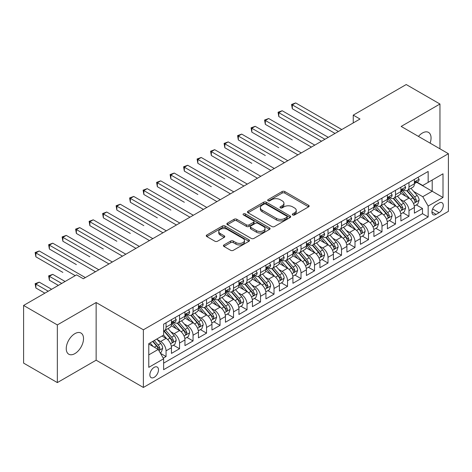 <?xml version="1.0" encoding="UTF-8"?>
<svg xmlns="http://www.w3.org/2000/svg" width="472" height="472" viewBox="0 0 472 472"><rect width="100%" height="100%" fill="white"/><g stroke="black" fill="none" stroke-linecap="round" stroke-linejoin="round"><path stroke-width="0.71" d="M292.687 214.966A1.31 0.755 0 0 0 294.546 214.966L308.617 206.836A1.876 1.08 0 0 0 309.166 206.075A1.876 1.08 0 0 0 308.617 205.308L284.775 191.543A1.876 1.08 0 0 0 282.126 191.543L268.049 199.668A1.31 0.755 0 0 0 267.665 200.205A1.31 0.755 0 0 0 268.049 200.736A1.31 0.755 0 0 0 269.901 200.736L271.724 199.685A5.994 3.463 0 0 1 280.203 199.685L282.191 200.836A5.994 3.463 0 0 1 283.949 203.279A5.994 3.463 0 0 1 282.191 205.727L280.368 206.777A1.31 0.755 0 0 0 279.984 207.314A1.31 0.755 0 0 0 280.368 207.851A1.31 0.755 0 0 0 282.226 207.851L284.044 206.801A5.994 3.463 0 0 1 292.522 206.801L294.51 207.945A5.994 3.463 0 0 1 296.268 210.394A5.994 3.463 0 0 1 294.51 212.843L292.687 213.893A1.31 0.755 0 0 0 292.304 214.43A1.31 0.755 0 0 0 292.687 214.966L292.687 213.893M74.889 353.605A12.213 7.05 120 0 0 82.865 342.837A12.213 7.05 120 0 0 80.995 333.049A12.213 7.05 120 0 0 74.889 333.657A12.213 7.05 120 0 0 66.906 344.418A12.213 7.05 120 0 0 68.776 354.207A12.213 7.05 120 0 0 74.889 353.605M430.092 143.128A12.213 7.05 120 0 0 428.529 132.402A12.213 7.05 120 0 0 422.422 133.01A12.213 7.05 120 0 0 418.457 136.408M154.179 377.329A6.106 3.528 120 0 0 158.167 371.948A6.106 3.528 120 0 0 157.229 367.051A6.106 3.528 120 0 0 154.179 367.358A6.106 3.528 120 0 0 150.19 372.738A6.106 3.528 120 0 0 151.123 377.629A6.106 3.528 120 0 0 154.179 377.329M223.97 244.927A1.876 1.08 0 0 0 223.421 245.694A1.876 1.08 0 0 0 223.97 246.455L230.655 250.319A1.876 1.08 0 0 0 233.304 250.319L248.939 241.292A1.876 1.08 0 0 0 249.487 240.531A1.876 1.08 0 0 0 248.939 239.764L225.091 225.999A1.876 1.08 0 0 0 222.442 225.999L206.813 235.021A1.876 1.08 0 0 0 206.264 235.788A1.876 1.08 0 0 0 206.813 236.555L214.89 241.216A1.876 1.08 0 0 0 217.545 241.216L224.23 237.357A1.876 1.08 0 0 0 224.778 236.59A1.876 1.08 0 0 0 224.23 235.823L220.223 233.51A5.009 2.891 0 0 1 218.754 231.463A5.009 2.891 0 0 1 221.852 228.79A5.009 2.891 0 0 1 227.309 229.422L243.009 238.484A5.009 2.891 0 0 1 244.478 240.531A5.009 2.891 0 0 1 241.387 243.204A5.009 2.891 0 0 1 235.923 242.573L233.304 241.062A1.876 1.08 0 0 0 230.655 241.062L223.97 244.927L223.97 246.455M96.14 302.522L57.342 324.925L23.6 305.449L23.6 363.11L57.342 382.591L96.14 360.189L143.382 387.459L143.382 329.798L96.14 302.522L96.14 360.189M439.963 148.827L439.963 104.023L401.165 126.425L448.4 153.695L143.382 329.798M439.963 104.023L406.221 84.541L353.251 115.127L353.251 122.915M23.6 305.449L76.576 274.863L83.32 278.757L360 119.021L353.251 115.127M271.86 226.53A1.876 1.08 0 0 0 274.509 226.53L290.138 217.509A1.876 1.08 0 0 0 290.687 216.742A1.876 1.08 0 0 0 290.138 215.975L266.291 202.211A1.876 1.08 0 0 0 263.642 202.211L248.012 211.238A1.876 1.08 0 0 0 247.464 211.999A1.876 1.08 0 0 0 248.012 212.766L271.86 226.53M243.965 215.25A1.31 0.755 0 0 1 245.298 215.433L245.298 213.875L269.541 227.87A1.876 1.08 0 0 1 270.09 228.637A1.876 1.08 0 0 1 269.541 229.398L253.906 238.425A1.876 1.08 0 0 1 251.257 238.425L227.41 224.66L227.41 223.126A1.876 1.08 0 0 0 226.861 223.893A1.876 1.08 0 0 0 227.41 224.66M227.41 223.126L234.1 219.268A1.876 1.08 0 0 1 236.749 219.268L246.419 224.849A1.876 1.08 0 0 0 249.068 224.849L253.511 222.288A1.876 1.08 0 0 0 254.06 221.521A1.876 1.08 0 0 0 253.511 220.76L243.44 214.943A1.31 0.755 0 0 1 243.056 214.412A1.31 0.755 0 0 1 243.865 213.71A1.31 0.755 0 0 1 245.298 213.875M163.253 358.142L166.055 356.525L160.456 353.292M157.27 339.527L160.657 341.486A7.635 4.407 60 0 1 166.055 350.838L171.454 347.716L171.454 353.41L179.549 348.731L173.413 345.185M170.764 331.739L174.15 333.692A7.635 4.407 60 0 1 179.549 343.044L184.947 339.928L184.947 345.616L193.048 340.937L186.906 337.397M184.263 323.945L187.649 325.904A7.635 4.407 60 0 1 193.048 335.25L198.447 332.135L198.447 337.822L206.541 333.149L200.405 329.603M197.756 316.151L201.143 318.11A7.635 4.407 60 0 1 206.541 327.462L211.94 324.341L211.94 330.034L220.04 325.356L213.899 321.81M211.255 308.363L214.642 310.316A7.635 4.407 60 0 1 220.04 319.668L225.439 316.553L225.439 322.24L233.54 317.562L227.398 314.016M224.749 300.57L228.141 302.522A7.635 4.407 60 0 1 233.54 311.874L238.938 308.759L238.938 314.446L247.033 309.774L240.891 306.228M238.248 292.776L241.635 294.734A7.635 4.407 60 0 1 247.033 304.086L252.431 300.965L252.431 306.652L260.532 301.98L254.39 298.434M251.741 284.982L255.134 286.941A7.635 4.407 60 0 1 260.532 296.292L265.931 293.177L265.931 298.864L274.025 294.186L267.884 290.64M265.24 277.194L268.627 279.147A7.635 4.407 60 0 1 274.025 288.498L279.424 285.383L279.424 291.071L287.525 286.398L281.383 282.852M278.734 269.4L282.126 271.359A7.635 4.407 60 0 1 287.525 280.71L292.923 277.589L292.923 283.277L301.018 278.604L294.876 275.058M292.233 261.606L295.62 263.565A7.635 4.407 60 0 1 301.018 272.916L306.416 269.801L306.416 275.489L314.517 270.81L308.375 267.264M305.726 253.818L309.119 255.771A7.635 4.407 60 0 1 314.517 265.122L319.916 262.007L319.916 267.695L328.011 263.022L321.869 259.476M319.225 246.024L322.612 247.983A7.635 4.407 60 0 1 328.011 257.328L333.409 254.213L333.409 259.901L341.51 255.228L335.368 251.682M332.719 238.23L336.111 240.189A7.635 4.407 60 0 1 341.51 249.54L346.908 246.419L346.908 252.113L355.003 247.434L348.861 243.888M346.218 230.442L349.604 232.395A7.635 4.407 60 0 1 355.003 241.747L360.401 238.631L360.401 244.319L368.502 239.64L362.36 236.1M359.711 222.648L363.104 224.601A7.635 4.407 60 0 1 368.502 233.953L373.901 230.837L373.901 236.525L381.995 231.852L375.859 228.306M373.21 214.854L376.597 216.813A7.635 4.407 60 0 1 381.995 226.165L387.394 223.044L387.394 228.731L395.495 224.058L389.353 220.512M386.71 207.066L390.096 209.019A7.635 4.407 60 0 1 395.495 218.371L400.893 215.256L400.893 220.943L408.988 216.264L408.988 210.577A7.635 4.407 -120 0 0 403.589 201.225L400.203 199.272M402.852 212.719L408.988 216.264M171.454 347.716A7.635 4.407 -120 0 0 166.055 338.371L162.008 336.029M184.947 339.928A7.635 4.407 -120 0 0 179.549 330.577L171.206 325.757M198.447 332.135A7.635 4.407 -120 0 0 193.048 322.783L184.7 317.963M211.94 324.341A7.635 4.407 -120 0 0 206.541 314.995L198.199 310.175M225.439 316.553A7.635 4.407 -120 0 0 220.04 307.201L211.692 302.381M238.938 308.759A7.635 4.407 -120 0 0 233.54 299.407L225.191 294.587M252.431 300.965A7.635 4.407 -120 0 0 247.033 291.613L238.684 286.799M265.931 293.177A7.635 4.407 -120 0 0 260.532 283.825L252.184 279.005M279.424 285.383A7.635 4.407 -120 0 0 274.025 276.031L265.677 271.211M292.923 277.589A7.635 4.407 -120 0 0 287.525 268.238L279.176 263.423M306.416 269.801A7.635 4.407 -120 0 0 301.018 260.45L292.675 255.629M319.916 262.007A7.635 4.407 -120 0 0 314.517 252.656L306.169 247.835M333.409 254.213A7.635 4.407 -120 0 0 328.011 244.862L319.668 240.047M346.908 246.419A7.635 4.407 -120 0 0 341.51 237.074L333.161 232.253M360.401 238.631A7.635 4.407 -120 0 0 355.003 229.28L346.66 224.46M373.901 230.837A7.635 4.407 -120 0 0 368.502 221.486L360.154 216.666M387.394 223.044A7.635 4.407 -120 0 0 381.995 213.698L373.653 208.878M400.893 215.256A7.635 4.407 -120 0 0 395.495 205.904L387.146 201.084M439.09 203.019L436.116 204.736A5.918 3.416 120 0 0 432.252 209.946A5.918 3.416 120 0 0 433.16 214.689A5.918 3.416 120 0 0 436.116 214.394L439.09 212.683A5.918 3.416 120 0 0 442.954 207.468A5.918 3.416 120 0 0 442.046 202.73A5.918 3.416 120 0 0 439.09 203.019M143.382 387.459L448.4 211.356L448.4 153.695M148.78 354.885L158.226 349.433L163.625 358.785L163.625 369.694L428.157 216.967L428.157 206.057L422.759 196.706L413.702 191.479M163.625 358.785L148.78 367.358L148.78 343.669L163.625 335.096L163.625 324.187L428.157 171.46L428.157 182.369L443.001 173.802L443.001 197.491L428.157 206.057M174.079 322.429L174.15 322.47A7.635 4.407 60 0 0 177.968 322.848L183.366 319.733A7.635 4.407 -120 0 0 184.947 316.24L184.947 311.874M187.579 314.641L187.649 314.682A7.635 4.407 60 0 0 191.467 315.06L196.865 311.939A7.635 4.407 -120 0 0 198.447 308.446L198.447 304.086M201.072 306.847L201.143 306.888A7.635 4.407 60 0 0 204.96 307.266L210.359 304.151A7.635 4.407 -120 0 0 211.94 300.652L211.94 296.292M214.571 299.053L214.642 299.095A7.635 4.407 60 0 0 218.459 299.472L223.858 296.357A7.635 4.407 -120 0 0 225.439 292.864L225.439 288.498M228.07 291.265L228.141 291.307A7.635 4.407 60 0 0 231.958 291.684L237.357 288.563A7.635 4.407 -120 0 0 238.938 285.07L238.938 280.704M241.564 283.471L241.635 283.513A7.635 4.407 60 0 0 245.452 283.89L250.85 280.775A7.635 4.407 -120 0 0 252.431 277.276L252.431 272.916M255.063 275.678L255.134 275.719A7.635 4.407 60 0 0 258.951 276.096L264.349 272.981A7.635 4.407 -120 0 0 265.931 269.488L265.931 265.122M268.556 267.889L268.627 267.931A7.635 4.407 60 0 0 272.444 268.308L277.843 265.187A7.635 4.407 -120 0 0 279.424 261.695L279.424 257.328M282.055 260.096L282.126 260.137A7.635 4.407 60 0 0 285.943 260.514L291.342 257.399A7.635 4.407 -120 0 0 292.923 253.901L292.923 249.54M295.549 252.302L295.62 252.343A7.635 4.407 60 0 0 299.437 252.721L304.835 249.605A7.635 4.407 -120 0 0 306.416 246.113L306.416 241.747M309.048 244.514L309.119 244.549A7.635 4.407 60 0 0 312.936 244.933L318.334 241.811A7.635 4.407 -120 0 0 319.916 238.319L319.916 233.953M322.541 236.72L322.612 236.761A7.635 4.407 60 0 0 326.429 237.139L331.828 234.023A7.635 4.407 -120 0 0 333.409 230.525L333.409 226.165M336.04 228.926L336.111 228.967A7.635 4.407 60 0 0 339.928 229.345L345.327 226.23A7.635 4.407 -120 0 0 346.908 222.731L346.908 218.371M349.534 221.132L349.604 221.173A7.635 4.407 60 0 0 353.422 221.551L358.82 218.436A7.635 4.407 -120 0 0 360.401 214.943L360.401 210.577M363.033 213.344L363.104 213.385A7.635 4.407 60 0 0 366.921 213.763L372.319 210.642A7.635 4.407 -120 0 0 373.901 207.149L373.901 202.783M376.526 205.55L376.597 205.591A7.635 4.407 60 0 0 380.414 205.969L385.813 202.854A7.635 4.407 -120 0 0 387.394 199.355L387.394 194.995M390.025 197.756L390.096 197.797A7.635 4.407 60 0 0 393.913 198.175L399.312 195.06A7.635 4.407 -120 0 0 400.893 191.567L400.893 187.201M163.625 363.145L422.487 213.698L422.487 208.477L414.387 213.149L414.387 207.462A7.635 4.407 -120 0 0 408.988 198.11L400.645 193.29M403.519 189.968L403.589 190.01A7.635 4.407 -120 0 0 407.407 190.387A7.635 4.407 -120 0 0 408.988 186.888L408.988 182.528M407.407 190.387L412.805 187.266A7.635 4.407 -120 0 0 414.387 183.773L414.387 179.407M166.055 322.783L166.055 327.149A7.635 4.407 60 0 1 164.474 330.642A7.635 4.407 60 0 1 163.625 330.949M164.474 330.642L169.873 327.527A7.635 4.407 -120 0 0 171.454 324.034L171.454 319.668M179.549 314.989L179.549 319.355A7.635 4.407 60 0 1 177.968 322.848M193.048 307.201L193.048 311.561A7.635 4.407 60 0 1 191.467 315.06M206.541 299.407L206.541 303.773A7.635 4.407 60 0 1 204.96 307.266M220.04 291.613L220.04 295.979A7.635 4.407 60 0 1 218.459 299.472M233.54 283.825L233.54 288.185A7.635 4.407 60 0 1 231.958 291.684M247.033 276.031L247.033 280.397A7.635 4.407 60 0 1 245.452 283.89M260.532 268.238L260.532 272.604A7.635 4.407 60 0 1 258.951 276.096M274.025 260.45L274.025 264.81A7.635 4.407 60 0 1 272.444 268.308M287.525 252.656L287.525 257.022A7.635 4.407 60 0 1 285.943 260.514M301.018 244.862L301.018 249.228A7.635 4.407 60 0 1 299.437 252.721M314.517 237.074L314.517 241.434A7.635 4.407 60 0 1 312.936 244.933M328.011 229.28L328.011 233.64A7.635 4.407 60 0 1 326.429 237.139M341.51 221.486L341.51 225.852A7.635 4.407 60 0 1 339.928 229.345M355.003 213.692L355.003 218.058A7.635 4.407 60 0 1 353.422 221.551M368.502 205.904L368.502 210.264A7.635 4.407 60 0 1 366.921 213.763M381.995 198.11L381.995 202.476A7.635 4.407 60 0 1 380.414 205.969M395.495 190.316L395.495 194.682A7.635 4.407 60 0 1 393.913 198.175M395.495 218.371L395.495 224.058M381.995 226.165L381.995 231.852M368.502 233.953L368.502 239.64M355.003 241.747L355.003 247.434M341.51 249.54L341.51 255.228M328.011 257.328L328.011 263.022M314.517 265.122L314.517 270.81M301.018 272.916L301.018 278.604M287.525 280.71L287.525 286.398M274.025 288.498L274.025 294.186M260.532 296.292L260.532 301.98M247.033 304.086L247.033 309.774M233.54 311.874L233.54 317.562M220.04 319.668L220.04 325.356M206.541 327.462L206.541 333.149M193.048 335.25L193.048 340.937M179.549 343.044L179.549 348.731M166.055 350.838L166.055 356.525M158.226 349.433L148.78 343.982M422.759 196.706L432.204 191.254L432.204 180.033L443.001 173.802M416.746 182.328L443.001 197.491M417.018 182.174L422.759 185.49L428.157 182.369M57.342 324.925L57.342 382.591M416.345 204.931L422.487 208.477M422.487 213.698L428.157 216.967M293.212 215.149L294.51 214.4A5.994 3.463 0 0 0 296.268 211.952L296.268 210.394M283.949 203.279L283.949 204.842A5.994 3.463 0 0 1 282.191 207.285L280.893 208.034M308.594 206.854L284.775 193.101A1.876 1.08 0 0 0 282.126 193.101L268.574 200.924M290.115 217.521L266.291 203.768A1.876 1.08 0 0 0 263.642 203.768L248.036 212.778M286.828 217.279A1.31 0.755 0 0 0 287.212 216.742A1.31 0.755 0 0 0 286.828 216.205L265.895 204.122A1.31 0.755 0 0 0 264.043 204.122L262.119 205.232A5.994 3.463 0 0 0 260.367 207.68A5.994 3.463 0 0 0 262.119 210.128L276.427 218.388A5.994 3.463 0 0 0 284.905 218.388L286.828 217.279L286.828 218.837A1.31 0.755 0 0 0 287.212 218.3L287.212 216.742M260.367 207.68L260.367 209.238A5.994 3.463 0 0 0 262.119 211.686L262.119 210.128M286.828 218.837L284.905 219.946A5.994 3.463 0 0 1 276.427 219.946L262.119 211.686M227.439 224.672L234.1 220.825L234.1 219.268M254.06 221.521L254.06 223.079A1.876 1.08 0 0 1 253.511 223.846L249.068 226.407A1.876 1.08 0 0 1 246.419 226.407L236.749 220.825A1.876 1.08 0 0 0 234.1 220.825M245.298 215.433L269.512 229.416M256.455 230.643A5.009 2.891 0 0 0 261.919 231.268A5.009 2.891 0 0 0 265.01 228.595A5.009 2.891 0 0 0 263.547 226.554L258.013 223.356A1.876 1.08 0 0 0 255.364 223.356L250.927 225.923A1.876 1.08 0 0 0 250.378 226.684A1.876 1.08 0 0 0 250.927 227.451L256.455 230.643L256.455 232.2A5.009 2.891 0 0 0 261.919 232.832A5.009 2.891 0 0 0 265.01 230.153L265.01 228.595M250.378 226.684L250.378 228.242A1.876 1.08 0 0 0 250.927 229.008L250.927 227.451M256.455 232.2L250.927 229.008M244.478 240.531L244.478 242.089A5.009 2.891 0 0 1 241.387 244.762A5.009 2.891 0 0 1 235.923 244.136L233.304 242.626A1.876 1.08 0 0 0 230.655 242.626L223.993 246.472M218.754 231.463L218.754 233.026A5.009 2.891 0 0 0 220.223 235.068L220.223 233.51M224.206 237.369L220.223 235.068M248.915 241.31L225.091 227.557A1.876 1.08 0 0 0 222.442 227.557L206.836 236.566L206.813 235.021M414.274 206.122L417.761 204.11L419.112 200.216A5.056 2.921 -120 0 0 417.142 195.467L410.976 188.328M409.743 198.606L402.693 190.446M405.731 196.228L401.637 191.49A12.119 6.997 -120 0 0 401.265 191.072M292.315 139.942L265.323 124.36L265.323 120.46L268.698 118.513L314.783 145.122M406.722 190.658L412.959 197.88A5.056 2.921 60 0 1 414.764 201.367L415.13 201.963L415.814 201.868L416.381 200.429A5.056 2.921 -120 0 0 414.575 196.948L408.41 189.809M407.088 190.54L413.791 198.299A2.578 1.487 60 0 1 414.44 199.308L416.381 200.429M417.968 177.342L419.112 179.33A5.056 2.921 60 0 1 418.068 181.567L415.502 183.047A5.056 2.921 -120 0 0 416.381 181.885L416.274 181.437M338.406 131.487L292.315 104.878L295.69 102.931L341.775 129.54M414.558 183.289L414.575 183.289A5.056 2.921 -120 0 0 415.502 183.047M415.726 181.508L416.381 181.885C416.062 181.124 415.525 181.437 414.764 182.817A5.056 2.921 60 0 1 414.387 183.537M335.031 133.434L292.315 108.772L292.315 104.878L291.572 104.448L295.69 102.931M292.315 108.772L291.572 104.448M400.781 213.916L404.268 211.904L405.613 208.005A5.056 2.921 -120 0 0 403.648 203.255L397.477 196.116M396.244 206.394L389.193 198.234M392.232 204.022L388.143 199.284A12.119 6.997 -120 0 0 387.766 198.865M278.816 147.736L251.824 132.148L251.824 128.254L255.199 126.307L301.289 152.916M393.223 198.452L399.459 205.674A5.056 2.921 60 0 1 401.265 209.155L401.631 209.757L402.315 209.662L402.887 208.223A5.056 2.921 -120 0 0 401.082 204.736L394.916 197.597M393.589 198.334L400.291 206.093A2.578 1.487 60 0 1 400.94 207.102L402.887 208.223M387.282 221.71L390.769 219.692L392.12 215.798A5.056 2.921 -120 0 0 390.149 211.049L383.984 203.91M382.745 214.188L375.7 206.028M378.739 211.81L374.644 207.078A12.119 6.997 -120 0 0 374.272 206.653M265.323 155.53L238.33 139.942L238.33 136.048L241.699 134.101L287.79 160.71M379.73 206.246L385.966 213.468A5.056 2.921 60 0 1 387.772 216.949L388.137 217.551L388.822 217.45L389.388 216.017A5.056 2.921 -120 0 0 387.583 212.53L381.417 205.391M380.096 206.128L386.798 213.887A2.578 1.487 60 0 1 387.447 214.896L389.388 216.017M373.789 229.498L377.276 227.486L378.621 223.592A5.056 2.921 -120 0 0 376.656 218.843L370.485 211.704M369.252 221.982L362.201 213.822M365.239 219.604L361.151 214.866A12.119 6.997 -120 0 0 360.773 214.447M251.824 163.318L224.831 147.736L224.831 143.836L228.206 141.889L274.297 168.498M366.231 214.034L372.467 221.256A5.056 2.921 60 0 1 374.272 224.743L374.638 225.339L375.323 225.244L375.895 223.805A5.056 2.921 -120 0 0 374.089 220.324L367.924 213.185M366.596 213.916L373.299 221.675A2.578 1.487 60 0 1 373.948 222.684L375.895 223.805M360.289 237.292L363.776 235.28L365.127 231.38A5.056 2.921 -120 0 0 363.157 226.637L356.991 219.492M355.752 229.775L348.708 221.616M351.746 227.398L347.652 222.66A12.119 6.997 -120 0 0 347.28 222.241M238.33 171.112L211.338 155.53L211.338 151.63L214.707 149.683L260.798 176.292M352.737 221.828L358.974 229.05A5.056 2.921 60 0 1 360.779 232.531L361.145 233.133L361.829 233.038L362.396 231.599A5.056 2.921 -120 0 0 360.59 228.112L354.425 220.973M353.103 221.71L359.806 229.469A2.578 1.487 60 0 1 360.455 230.478L362.396 231.599M404.469 185.136L405.613 187.124A5.056 2.921 60 0 1 404.569 189.36L402.002 190.841A5.056 2.921 -120 0 0 402.887 189.679L402.781 189.231M324.907 139.281L278.816 112.672L282.191 110.725L328.282 137.334M401.064 191.077L401.082 191.077A5.056 2.921 -120 0 0 402.002 190.841M402.232 189.302L402.887 189.679C402.569 188.912 402.026 189.225 401.265 190.611A5.056 2.921 60 0 1 400.893 191.331M321.532 141.228L278.816 116.566L278.816 112.672L278.073 112.242L282.191 110.725M278.816 116.566L278.073 112.242M390.975 192.93L392.12 194.918A5.056 2.921 60 0 1 391.07 197.154L388.509 198.635A5.056 2.921 -120 0 0 389.388 197.467L389.282 197.019M311.414 147.075L264.58 120.035L268.698 118.513M387.565 198.871L387.583 198.871A5.056 2.921 -120 0 0 388.509 198.635M388.733 197.089L389.388 197.467C389.07 196.706 388.533 197.019 387.772 198.405A5.056 2.921 60 0 1 387.394 199.125M265.323 124.36L264.58 120.035M377.476 200.724L378.621 202.706A5.056 2.921 60 0 1 377.576 204.948L375.01 206.423A5.056 2.921 -120 0 0 375.895 205.261L375.789 204.813M297.915 154.863L251.08 127.823L255.199 126.307M374.066 206.665L374.089 206.665A5.056 2.921 -120 0 0 375.01 206.423M375.24 204.883L375.895 205.261C375.576 204.5 375.033 204.813 374.272 206.199A5.056 2.921 60 0 1 373.901 206.913M251.824 132.148L251.08 127.823M363.977 208.512L365.127 210.5A5.056 2.921 60 0 1 364.077 212.736L361.517 214.217A5.056 2.921 -120 0 0 362.396 213.055L362.289 212.607M284.415 162.657L237.587 135.617L241.699 134.101M360.573 214.453L360.59 214.453A5.056 2.921 -120 0 0 361.517 214.217M361.741 212.677L362.396 213.055C362.077 212.294 361.54 212.601 360.779 213.987A5.056 2.921 60 0 1 360.401 214.707M238.33 139.942L237.587 135.617M346.796 245.086L350.283 243.074L351.628 239.174A5.056 2.921 -120 0 0 349.658 234.425L343.492 227.286M342.259 237.563L335.208 229.404M338.247 235.192L334.158 230.454A12.119 6.997 -120 0 0 333.781 230.029M224.831 178.906L197.839 163.318L197.839 159.424L201.214 157.477L247.304 184.086M339.238 229.622L345.474 236.844A5.056 2.921 60 0 1 347.28 240.325L347.646 240.927L348.33 240.832L348.897 239.392A5.056 2.921 -120 0 0 347.097 235.906L340.931 228.767M339.604 229.504L346.306 237.263A2.578 1.487 60 0 1 346.955 238.272L348.897 239.392M350.484 216.306L351.628 218.294A5.056 2.921 60 0 1 350.584 220.53L348.017 222.011A5.056 2.921 -120 0 0 348.897 220.843L348.79 220.394M270.922 170.451L224.088 143.411L228.206 141.889M347.073 222.247L347.097 222.247A5.056 2.921 -120 0 0 348.017 222.011M348.248 220.471L348.897 220.843C348.584 220.082 348.041 220.394 347.28 221.781A5.056 2.921 60 0 1 346.908 222.501M224.831 147.736L224.088 143.411M333.297 252.88L336.784 250.862L338.135 246.968A5.056 2.921 -120 0 0 336.164 242.219L329.999 235.08M328.76 245.357L321.715 237.198M324.754 242.98L320.659 238.248A12.119 6.997 -120 0 0 320.287 237.823M211.338 186.694L184.34 171.112L184.34 167.218L187.714 165.265L233.805 191.88M325.745 237.41L331.981 244.632A5.056 2.921 60 0 1 333.781 248.119L334.152 248.72L334.837 248.62L335.403 247.18A5.056 2.921 -120 0 0 333.598 243.7L327.432 236.56M326.111 237.292L332.813 245.056A2.578 1.487 60 0 1 333.462 246.059L335.403 247.18M336.984 224.1L338.135 226.082A5.056 2.921 60 0 1 337.085 228.324L334.524 229.805A5.056 2.921 -120 0 0 335.403 228.637L335.297 228.188M257.423 178.239L210.595 151.205L214.707 149.683M333.58 230.041L333.598 230.041A5.056 2.921 -120 0 0 334.524 229.805M334.748 228.259L335.403 228.637C335.085 227.876 334.548 228.188 333.781 229.575A5.056 2.921 60 0 1 333.409 230.295M211.338 155.53L210.595 151.205M319.798 260.668L323.291 258.656L324.636 254.762A5.056 2.921 -120 0 0 322.665 250.012L316.5 242.873M315.267 253.151L308.216 244.992M311.254 250.774L307.166 246.036A12.119 6.997 -120 0 0 306.788 245.617M197.839 194.488L170.846 178.906L170.846 175.006L174.221 173.059L220.312 199.668M312.246 245.204L318.482 252.426A5.056 2.921 60 0 1 320.287 255.912L320.653 256.508L321.338 256.414L321.904 254.974A5.056 2.921 -120 0 0 320.104 251.493L313.939 244.348M312.611 245.086L319.314 252.844A2.578 1.487 60 0 1 319.963 253.853L321.904 254.974M323.491 231.888L324.636 233.876A5.056 2.921 60 0 1 323.591 236.112L321.025 237.593A5.056 2.921 -120 0 0 321.904 236.431L321.798 235.982M243.93 186.033L197.095 158.993L201.214 157.477M320.081 237.829L320.104 237.829A5.056 2.921 -120 0 0 321.025 237.593M321.255 236.053L321.904 236.431C321.591 235.67 321.048 235.976 320.287 237.363A5.056 2.921 60 0 1 319.916 238.083M197.839 163.318L197.095 158.993M306.304 268.462L309.791 266.45L311.142 262.55A5.056 2.921 -120 0 0 309.172 257.8L303.006 250.661M301.767 260.939L294.723 252.78M297.761 258.567L293.667 253.83A12.119 6.997 -120 0 0 293.295 253.405M184.34 202.281L157.347 186.694L157.347 182.8L160.722 180.853L206.813 207.462M298.752 252.998L304.989 260.219A5.056 2.921 60 0 1 306.788 263.7L307.16 264.302L307.844 264.208L308.411 262.768A5.056 2.921 -120 0 0 306.605 259.281L300.44 252.142M299.118 252.88L305.821 260.638A2.578 1.487 60 0 1 306.47 261.647L308.411 262.768M309.992 239.682L311.142 241.67A5.056 2.921 60 0 1 310.092 243.906L307.532 245.387A5.056 2.921 -120 0 0 308.411 244.219L308.304 243.77M230.43 193.827L183.602 166.787L187.714 165.265M306.588 245.623L306.605 245.623A5.056 2.921 -120 0 0 307.532 245.387M307.756 243.847L308.411 244.219C308.092 243.458 307.549 243.77 306.788 245.157A5.056 2.921 60 0 1 306.416 245.877M184.34 171.112L183.602 166.787M292.805 276.256L296.298 274.238L297.643 270.344A5.056 2.921 -120 0 0 295.673 265.594L289.507 258.455M288.274 268.733L281.223 260.573M284.262 266.356L280.173 261.624A12.119 6.997 -120 0 0 279.796 261.199M170.846 210.07L143.854 194.488L143.854 190.594L147.229 188.641L193.319 215.256M285.253 260.786L291.489 268.007A5.056 2.921 60 0 1 293.295 271.494L293.661 272.096L294.345 271.996L294.911 270.556A5.056 2.921 -120 0 0 293.112 267.075L286.947 259.936M285.619 260.668L292.321 268.432A2.578 1.487 60 0 1 292.97 269.435L294.911 270.556M279.312 284.044L282.799 282.032L284.15 278.138A5.056 2.921 -120 0 0 282.179 273.388L276.014 266.249M274.775 276.527L267.73 268.367M270.763 274.149L266.674 269.412A12.119 6.997 -120 0 0 266.296 268.993M157.347 217.863L130.355 202.281L130.355 198.382L133.729 196.435L179.82 223.044M271.76 268.58L277.996 275.801A5.056 2.921 60 0 1 279.796 279.288L280.167 279.884L280.852 279.79L281.418 278.35A5.056 2.921 -120 0 0 279.613 274.869L273.447 267.73M272.126 268.462L278.828 276.22A2.578 1.487 60 0 1 279.477 277.229L281.418 278.35M265.813 291.838L269.3 289.826L270.651 285.926A5.056 2.921 -120 0 0 268.68 281.176L262.515 274.037M261.281 284.315L254.231 276.155M257.269 281.943L253.181 277.206A12.119 6.997 -120 0 0 252.803 276.781M143.854 225.657L116.861 210.07L116.861 206.175L120.236 204.228L166.327 230.837M258.261 276.374L264.497 283.595A5.056 2.921 60 0 1 266.302 287.076L266.668 287.678L267.353 287.584L267.919 286.144A5.056 2.921 -120 0 0 266.12 282.657L259.948 275.518M258.627 276.256L265.329 284.014A2.578 1.487 60 0 1 265.978 285.023L267.919 286.144M252.319 299.632L255.806 297.614L257.157 293.72A5.056 2.921 -120 0 0 255.187 288.97L249.021 281.831M247.782 292.109L240.738 283.949M243.77 289.731L239.682 285A12.119 6.997 -120 0 0 239.304 284.575M130.355 233.451L103.362 217.863L103.362 213.969L106.737 212.022L152.828 238.631M244.762 284.168L251.004 291.383A5.056 2.921 60 0 1 252.803 294.87L253.175 295.472L253.853 295.372L254.426 293.938A5.056 2.921 -120 0 0 252.62 290.451L246.455 283.312M245.133 284.05L251.836 291.808A2.578 1.487 60 0 1 252.485 292.817L254.426 293.938M238.82 307.419L242.307 305.408L243.658 301.514A5.056 2.921 -120 0 0 241.688 296.764L235.522 289.625M234.289 299.903L227.238 291.743M230.277 297.525L226.188 292.787A12.119 6.997 -120 0 0 225.811 292.369M116.861 241.239L89.869 225.657L89.869 221.757L93.244 219.81L139.334 246.419M231.268 291.956L237.505 299.177A5.056 2.921 60 0 1 239.31 302.664L239.676 303.26L240.36 303.166L240.927 301.726A5.056 2.921 -120 0 0 239.127 298.245L232.956 291.106M231.634 291.838L238.336 299.596A2.578 1.487 60 0 1 238.985 300.605L240.927 301.726M225.327 315.213L228.814 313.202L230.165 309.302A5.056 2.921 -120 0 0 228.194 304.552L222.029 297.413M220.79 307.691L213.745 299.531M216.778 305.319L212.689 300.581A12.119 6.997 -120 0 0 212.311 300.162M103.362 249.033L76.37 233.445L76.37 229.551L79.744 227.604L125.835 254.213M217.769 299.75L224.011 306.971A5.056 2.921 60 0 1 225.811 310.452L226.182 311.054L226.861 310.959L227.433 309.52A5.056 2.921 -120 0 0 225.628 306.033L219.462 298.894M218.141 299.632L224.843 307.39A2.578 1.487 60 0 1 225.492 308.399L227.433 309.52M211.828 323.007L215.315 320.989L216.666 317.096A5.056 2.921 -120 0 0 214.695 312.346L208.53 305.207M207.297 315.485L200.246 307.325M203.285 313.107L199.196 308.375A12.119 6.997 -120 0 0 198.818 307.951M89.869 256.827L62.876 241.239L62.876 237.345L66.251 235.398L112.336 262.007M204.276 307.543L210.512 314.765A5.056 2.921 60 0 1 212.317 318.246L212.683 318.848L213.368 318.748L213.934 317.314A5.056 2.921 -120 0 0 212.135 313.827L205.963 306.688M204.642 307.425L211.344 315.184A2.578 1.487 60 0 1 211.993 316.193L213.934 317.314M198.334 330.795L201.821 328.783L203.167 324.889A5.056 2.921 -120 0 0 201.202 320.14L195.03 313.001M193.797 323.279L186.753 315.119M189.785 320.901L185.697 316.163A12.119 6.997 -120 0 0 185.319 315.744M76.37 264.615L49.377 249.033L49.377 245.133L52.752 243.186L98.843 269.795M190.776 315.331L197.019 322.553A5.056 2.921 60 0 1 198.818 326.04L199.19 326.636L199.868 326.541L200.441 325.102A5.056 2.921 -120 0 0 198.635 321.621L192.47 314.482M191.148 315.213L197.845 322.972A2.578 1.487 60 0 1 198.5 323.981L200.441 325.102M184.835 338.589L188.322 336.577L189.673 332.677A5.056 2.921 -120 0 0 187.703 327.934L181.537 320.789M180.304 331.073L173.253 322.913M176.292 328.695L172.197 323.957A12.119 6.997 -120 0 0 171.826 323.538M62.876 272.409L35.884 256.827L35.884 252.927L39.259 250.98L85.344 277.589M177.283 323.125L183.519 330.347A5.056 2.921 60 0 1 185.325 333.834L185.691 334.43L186.375 334.335L186.941 332.896A5.056 2.921 -120 0 0 185.136 329.409L178.971 322.27M177.649 323.007L184.351 330.766A2.578 1.487 60 0 1 185 331.775L186.941 332.896M171.342 346.383L174.829 344.371L176.174 340.471A5.056 2.921 -120 0 0 174.209 335.722L168.038 328.583M166.805 338.861L163.577 335.126M162.793 336.489L162.268 335.881M65.101 281.489L52.752 274.356L49.377 276.303L49.377 280.203L58.351 285.383M163.784 330.919L170.02 338.141A5.056 2.921 60 0 1 171.826 341.622L172.191 342.224L172.876 342.129L173.448 340.69A5.056 2.921 -120 0 0 171.643 337.203L165.477 330.064M164.15 330.801L170.852 338.56A2.578 1.487 60 0 1 171.501 339.569L173.448 340.69M49.377 280.203L48.634 275.878L61.726 283.436M48.634 275.878L52.752 274.356M160.185 352.826L161.33 352.159L162.681 348.265A5.056 2.921 -120 0 0 160.71 343.516L156.828 339.02M153.205 346.536L150.078 342.914M149.299 344.277L148.78 343.681M51.607 289.277L39.259 282.15L35.884 284.097L35.884 287.991L44.858 293.177M152.645 341.433L156.527 345.929A5.056 2.921 60 0 1 158.332 349.416L158.698 350.017L159.383 349.917L159.949 348.478A5.056 2.921 -120 0 0 158.144 344.997L154.261 340.501M152.957 341.256L157.359 346.354A2.578 1.487 60 0 1 158.008 347.357L159.949 348.478M35.884 287.991L35.14 283.666L48.232 291.224M35.14 283.666L39.259 282.15M296.499 247.475L297.643 249.458A5.056 2.921 60 0 1 296.599 251.7L294.032 253.181A5.056 2.921 -120 0 0 294.911 252.013L294.805 251.564M216.937 201.615L170.103 174.581L174.221 173.059M293.088 253.417L293.112 253.417A5.056 2.921 -120 0 0 294.032 253.181M294.262 251.635L294.911 252.013C294.593 251.251 294.056 251.564 293.295 252.951A5.056 2.921 60 0 1 292.923 253.67M170.846 178.906L170.103 174.581M282.999 255.263L284.15 257.252A5.056 2.921 60 0 1 283.1 259.488L280.539 260.969A5.056 2.921 -120 0 0 281.418 259.806L281.312 259.358M203.438 209.409L156.61 182.369L160.722 180.853M279.595 261.211L279.613 261.211A5.056 2.921 -120 0 0 280.539 260.969M280.763 259.429L281.418 259.806C281.1 259.045 280.557 259.358 279.796 260.739A5.056 2.921 60 0 1 279.424 261.458M157.347 186.694L156.61 182.369M269.506 263.057L270.651 265.046A5.056 2.921 60 0 1 269.606 267.282L267.04 268.763A5.056 2.921 -120 0 0 267.919 267.6L267.813 267.152M189.945 217.203L143.11 190.163L147.229 188.641M266.096 268.999L266.12 268.999A5.056 2.921 -120 0 0 267.04 268.763M267.27 267.223L267.919 267.6C267.6 266.833 267.063 267.146 266.302 268.533A5.056 2.921 60 0 1 265.931 269.252M143.854 194.488L143.11 190.163M256.007 270.851L257.157 272.834A5.056 2.921 60 0 1 256.107 275.076L253.547 276.557A5.056 2.921 -120 0 0 254.426 275.388L254.32 274.94M176.445 224.991L129.617 197.957L133.729 196.435M252.603 276.793L252.62 276.793A5.056 2.921 -120 0 0 253.547 276.557M253.771 275.011L254.426 275.388C254.107 274.627 253.564 274.94 252.803 276.327A5.056 2.921 60 0 1 252.431 277.046M130.355 202.281L129.617 197.957M242.514 278.639L243.658 280.628A5.056 2.921 60 0 1 242.614 282.864L240.047 284.345A5.056 2.921 -120 0 0 240.927 283.182L240.82 282.734M162.952 232.785L116.118 205.745L120.236 204.228M239.103 284.587L239.127 284.587A5.056 2.921 -120 0 0 240.047 284.345M240.277 282.805L240.927 283.182C240.608 282.421 240.071 282.734 239.31 284.114A5.056 2.921 60 0 1 238.938 284.834M116.861 210.07L116.118 205.745M229.014 286.433L230.165 288.421A5.056 2.921 60 0 1 229.115 290.658L226.548 292.138A5.056 2.921 -120 0 0 227.433 290.976L227.327 290.528M149.453 240.578L102.619 213.539L106.737 212.022M225.61 292.375L225.628 292.375A5.056 2.921 -120 0 0 226.548 292.138M226.778 290.599L227.433 290.976C227.115 290.215 226.572 290.522 225.811 291.908A5.056 2.921 60 0 1 225.439 292.628M103.362 217.863L102.619 213.539M215.521 294.227L216.666 296.215A5.056 2.921 60 0 1 215.621 298.452L213.055 299.932A5.056 2.921 -120 0 0 213.934 298.764L213.828 298.316M135.96 248.372L89.125 221.333L93.244 219.81M212.111 300.168L212.135 300.168A5.056 2.921 -120 0 0 213.055 299.932M213.285 298.387L213.934 298.764C213.615 298.003 213.078 298.316 212.317 299.702A5.056 2.921 60 0 1 211.94 300.422M89.869 225.657L89.125 221.333M202.022 302.021L203.167 304.003A5.056 2.921 60 0 1 202.122 306.245L199.556 307.726A5.056 2.921 -120 0 0 200.441 306.558L200.334 306.11M122.46 256.16L75.626 229.121L79.744 227.604M198.618 307.962L198.635 307.962A5.056 2.921 -120 0 0 199.556 307.726M199.786 306.18L200.441 306.558C200.122 305.797 199.579 306.11 198.818 307.496A5.056 2.921 60 0 1 198.447 308.216M76.37 233.445L75.626 229.121M188.529 309.809L189.673 311.797A5.056 2.921 60 0 1 188.629 314.033L186.062 315.514A5.056 2.921 -120 0 0 186.941 314.352L186.835 313.904M108.967 263.954L62.133 236.915L66.251 235.398M185.118 315.75L185.136 315.75A5.056 2.921 -120 0 0 186.062 315.514M186.287 313.974L186.941 314.352C186.623 313.591 186.086 313.898 185.325 315.284A5.056 2.921 60 0 1 184.947 316.004M62.876 241.239L62.133 236.915M175.029 317.603L176.174 319.591A5.056 2.921 60 0 1 175.13 321.827L172.563 323.308A5.056 2.921 -120 0 0 173.448 322.14L173.342 321.692M95.468 271.748L48.634 244.708L52.752 243.186M171.625 323.544L171.643 323.544A5.056 2.921 -120 0 0 172.563 323.308M172.793 321.768L173.448 322.14C173.13 321.379 172.587 321.692 171.826 323.078A5.056 2.921 60 0 1 171.454 323.798M49.377 249.033L48.634 244.708M75.225 275.642L35.14 252.502L39.259 250.98M35.884 256.827L35.14 252.502M160.657 341.486L166.055 338.371M174.15 333.692L179.549 330.577M187.649 325.904L193.048 322.783M201.143 318.11L206.541 314.995M214.642 310.316L220.04 307.201M228.141 302.522L233.54 299.407M241.635 294.734L247.033 291.613M255.134 286.941L260.532 283.825M268.627 279.147L274.025 276.031M282.126 271.359L287.525 268.238M295.62 263.565L301.018 260.45M309.119 255.771L314.517 252.656M322.612 247.983L328.011 244.862M336.111 240.189L341.51 237.074M349.604 232.395L355.003 229.28M363.104 224.601L368.502 221.486M376.597 216.813L381.995 213.698M390.096 209.019L395.495 205.904M403.589 201.225L408.988 198.11M408.988 186.888L414.387 183.773M166.055 327.149L171.454 324.034M179.549 319.355L184.947 316.24M193.048 311.561L198.447 308.446M206.541 303.773L211.94 300.652M220.04 295.979L225.439 292.864M233.54 288.185L238.938 285.07M247.033 280.397L252.431 277.276M260.532 272.604L265.931 269.488M274.025 264.81L279.424 261.695M287.525 257.022L292.923 253.901M301.018 249.228L306.416 246.113M314.517 241.434L319.916 238.319M328.011 233.64L333.409 230.525M341.51 225.852L346.908 222.731M355.003 218.058L360.401 214.943M368.502 210.264L373.901 207.149M381.995 202.476L387.394 199.355M395.495 194.682L400.893 191.567M408.988 210.577L414.387 207.462M432.617 208.948L439.09 212.683M431.933 211.981L436.116 214.394M294.51 214.4L294.51 212.843M280.368 207.851L280.368 206.777M282.191 207.285L282.191 205.727M268.049 200.736L268.049 199.668M282.126 193.101L282.126 191.543M284.775 193.101L284.775 191.543M308.617 206.836L308.617 205.308M248.012 212.766L248.012 211.238M263.642 203.768L263.642 202.211M266.291 203.768L266.291 202.211M290.138 217.509L290.138 215.975M276.427 219.946L276.427 218.388M284.905 219.946L284.905 218.388M236.749 220.825L236.749 219.268M246.419 226.407L246.419 224.849M249.068 226.407L249.068 224.849M253.511 223.846L253.511 222.288M269.541 229.398L269.541 227.87M230.655 242.626L230.655 241.062M233.304 242.626L233.304 241.062M235.923 244.136L235.923 242.573M224.23 237.357L224.23 235.823M222.442 227.557L222.442 225.999M225.091 227.557L225.091 225.999M248.939 241.292L248.939 239.764M413.501 203.532L419.077 200.311M414.575 196.948L417.142 195.467M410.546 199.272L412.959 197.88M419.077 179.272L414.387 181.98M400.008 211.32L405.584 208.105M401.082 204.736L403.648 203.255M397.052 207.066L399.459 205.674M386.509 219.114L392.084 215.899M387.583 212.53L390.149 211.049M383.553 214.86L385.966 213.468M373.016 226.908L378.591 223.687M374.089 220.324L376.656 218.843M370.06 222.648L372.467 221.256M359.517 234.702L365.092 231.481M360.59 228.112L363.157 226.637M356.561 230.442L358.974 229.05M405.584 187.065L400.893 189.773M392.084 194.859L387.394 197.567M378.591 202.647L373.901 205.355M365.092 210.441L360.401 213.149M346.023 242.49L351.599 239.274M347.097 235.906L349.658 234.425M343.061 238.236L345.474 236.844M351.599 218.235L346.908 220.943M332.524 250.284L338.099 247.062M333.598 243.7L336.164 242.219M329.568 246.024L331.981 244.632M338.099 226.023L333.409 228.731M319.031 258.078L324.606 254.856M320.104 251.493L322.665 250.012M316.069 253.818L318.482 252.426M324.606 233.817L319.916 236.525M305.531 265.866L311.107 262.65M306.605 259.281L309.172 257.8M302.576 261.612L304.989 260.219M311.107 241.611L306.416 244.319M292.038 273.66L297.614 270.438M293.112 267.075L295.673 265.594M289.076 269.4L291.489 268.007M278.539 281.454L284.114 278.232M279.613 274.869L282.179 273.388M275.583 277.194L277.996 275.801M265.046 289.242L270.621 286.026M266.12 282.657L268.68 281.176M262.084 284.988L264.497 283.595M251.547 297.035L257.122 293.82M252.62 290.451L255.187 288.97M248.591 292.782L251.004 291.383M238.053 304.829L243.623 301.608M239.127 298.245L241.688 296.764M235.091 300.57L237.505 299.177M224.554 312.617L230.13 309.402M225.628 306.033L228.194 304.552M221.598 308.363L224.011 306.971M211.061 320.411L216.63 317.196M212.135 313.827L214.695 312.346M208.099 316.157L210.512 314.765M197.561 328.205L203.137 324.984M198.635 321.621L201.202 320.14M194.606 323.945L197.019 322.553M184.062 335.999L189.638 332.778M185.136 329.409L187.703 327.934M181.106 331.739L183.519 330.347M170.569 343.787L176.144 340.572M171.643 337.203L174.209 335.722M167.613 339.533L170.02 338.141M158.869 350.543L162.645 348.36M158.144 344.997L160.71 343.516M154.344 347.191L156.527 345.929M297.614 249.405L292.923 252.113M284.114 257.193L279.424 259.901M270.621 264.987L265.931 267.695M257.122 272.781L252.431 275.489M243.623 280.569L238.938 283.277M230.13 288.363L225.439 291.071M216.63 296.156L211.94 298.864M203.137 303.944L198.447 306.652M189.638 311.738L184.947 314.446M176.144 319.532L171.454 322.24"/></g></svg>
